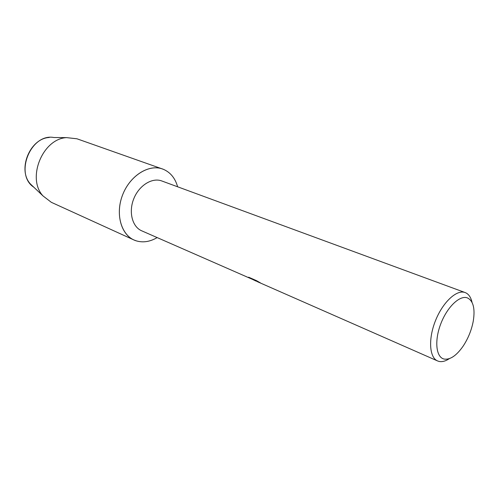 <?xml version="1.0" encoding="UTF-8"?>
<svg xmlns="http://www.w3.org/2000/svg" width="499" height="499" viewBox="0 0 499 499"><rect width="100%" height="100%" fill="white"/><g stroke="black" fill="none" stroke-linecap="round" stroke-linejoin="round"><path stroke-width="0.75" d="M49.27 137.475C29.821 138.41 17.128 169.885 30.483 184.05L33.832 187.225C14.078 174.407 30.77 133.04 53.886 137.512L66.554 137.624L76.965 138.791L163.447 169.336C170.483 172.411 175.211 178.23 177.625 186.794C175.211 178.23 170.483 172.411 163.447 169.336C149.544 163.379 129.846 175.399 122.448 195.334C114.832 215.194 121.862 236.682 136.389 240.892L133.907 239.95C120.639 234.15 115.182 213.061 122.873 194.242C130.395 175.355 148.952 163.953 162.531 168.986M254.409 280.213L141.679 230.8C132.229 226.802 128.399 211.9 133.813 198.658C139.102 185.36 152.201 177.282 161.782 180.962L465.405 292.657C468.711 294.092 470.925 297.329 472.048 302.388M256.736 281.311L255.307 280.775M449.349 358.644C445.476 361.226 441.958 362.131 438.796 361.363L437.579 360.939C429.29 357.54 428.123 338.746 435.596 320.389C442.956 301.982 456.828 289.258 465.155 292.564M248.146 277.456L248.658 277.207L256.449 280.625L260.49 282.933L257.521 281.748L437.579 360.939M443.929 359.018C435.951 357.109 434.286 340.455 440.873 323.595C447.347 306.698 460.09 294.753 467.582 297.972C473.308 300.984 475.21 308.663 473.289 320.994C471.586 330.039 468.205 338.409 463.159 346.106C456.423 355.756 450.011 360.06 443.929 359.018M257.39 281.511L254.958 280.594M257.447 281.617L259.231 282.234M157.129 237.599C150.08 241.741 143.169 242.838 136.389 240.892C143.169 242.838 150.08 241.741 157.129 237.599M133.907 239.95L51.335 202.32L43.026 195.939C26.516 178.455 42.534 138.753 66.554 137.624M253.255 279.777L254.983 280.538M30.483 184.05L43.026 195.939"/></g></svg>
